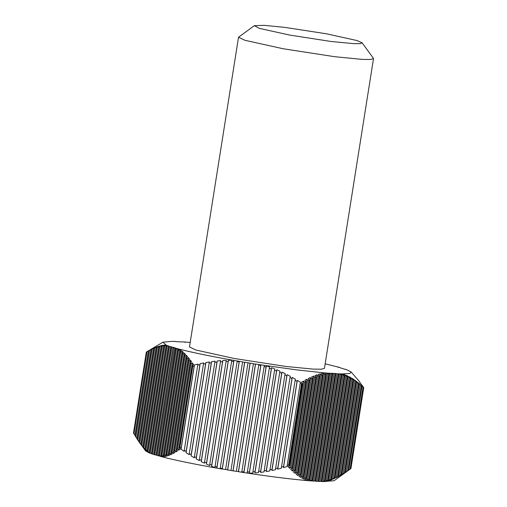<?xml version="1.0" encoding="UTF-8"?>
<svg xmlns="http://www.w3.org/2000/svg" width="507" height="507" viewBox="0 0 507 507"><rect width="100%" height="100%" fill="white"/><g stroke="black" fill="none" stroke-linecap="round" stroke-linejoin="round"><path stroke-width="0.76" d="M331.128 41.485L354.044 43.672L360.515 43.627L362.055 42.74L357.01 40.554L326.457 33.798L285.181 27.429L264.337 25.35L254.33 25.673L259.292 28.354L289.846 35.11L331.128 41.485M362.055 42.74L373.399 58.273L373.507 58.609L370.509 59.477L362.112 59.382L334.74 56.708L283.14 48.742L244.944 40.294L238.531 37.233L254.33 25.673M238.531 37.233L189.479 346.953L195.892 350.014L234.082 358.462L285.682 366.428L313.053 369.102L321.457 369.197L324.455 368.329L373.507 58.609M264.058 366.46L266.055 367.087L249.444 471.935L247.353 471.947L264.324 365.37L297.172 369.939L324.816 372.924L325.671 374.153L324.455 374.375L323.523 373.038L321.508 373.494L322.439 374.825L321.21 375.142L320.278 373.811L318.238 374.419L319.169 375.738L317.927 376.143L316.989 374.831L314.929 375.579L315.867 376.878L314.606 377.373L313.668 376.08L311.583 376.967L312.527 378.247L311.254 378.824L310.309 377.55L308.205 378.571L309.15 379.825L307.869 380.478L306.925 379.223L304.796 380.37L305.746 381.606L304.454 382.322L303.503 381.099L301.361 382.354L302.311 383.565L301.45 384.078L288.635 464.989L287.184 465.439L300.195 383.298L301.45 384.078M143.855 447.77L159.889 346.528L158.945 346.737L143.069 446.94L146.168 450.514L145.154 449.056L145.953 449.779L162.367 346.148L161.435 346.262L145.154 449.056M156.41 347.441L141.028 444.557L141.795 445.488L157.373 347.149L156.41 347.441L157.804 346.528L153.849 348.36L139.032 441.914L139.78 442.941L154.819 347.986M148.101 451.49L147.284 450.881L163.894 346.028L164.813 346.002L148.101 451.49L149.033 452.852L145.572 450.881L139.032 441.914M151.251 349.488L137.067 439.024L137.803 440.146L152.233 349.038L151.251 349.488L152.632 348.62L146.308 352.105L133.493 433.01L133.962 433.853L146.973 351.719M150.3 452.909L167.215 346.116L166.309 346.04L149.464 452.409L150.68 453.473L149.464 452.409M152.544 454.019L169.572 346.477L168.685 346.313L151.688 453.638L152.62 454.133L150.68 453.473M171.892 347.105L154.831 454.823L153.963 454.557L171.024 346.839L174.554 347.694L173.426 347.548L174.402 347.834L157.176 455.318L156.283 455.166L173.318 347.625L174.174 347.992M159.566 455.501L176.411 349.133L175.568 348.67L158.653 455.463L159.566 455.501L160.123 456.325L158.653 455.463M161.999 455.381L178.61 350.533L177.786 349.976L161.074 455.463L161.999 455.381L163.013 456.858L164.553 456.623L163.546 455.159L164.49 454.969L180.765 352.175L179.953 351.528L163.546 455.159M167.018 454.266L182.888 354.063L182.089 353.322L166.055 454.564L167.018 454.266L168.032 455.711L169.63 455.121L168.616 453.695L169.592 453.296L184.973 356.174L184.187 355.35L168.616 453.695M172.203 452.06L187.02 358.506L186.253 357.6L171.214 452.555L172.203 452.06L173.229 453.461L174.877 452.548L173.85 451.173L174.858 450.584L189.041 361.047L188.281 360.065L173.85 451.173M177.545 448.879L191.025 363.779L190.277 362.72L176.525 449.551L177.545 448.879L178.578 450.216L180.277 449.031L179.237 447.706L179.915 447.212L192.736 366.301L194.168 365.965L181.157 448.099L179.915 447.212M192.736 366.301L192.248 365.566L179.237 447.706M277.785 468.031L291.962 378.488L290.036 377.442L275.605 468.544L277.785 468.031L277.703 469.171L281.303 468.227L295.131 380.275L297.045 381.397L283.565 466.497L281.379 467.105M243.911 471.878L260.756 365.509L258.747 364.983L241.833 471.776L243.911 471.878L243.861 472.575L241.795 472.258L241.833 471.776M249.032 362.955L250.052 363.126L232.986 470.851L230.945 470.515L248.012 362.79L249.032 362.955M253.399 363.76L236.37 471.301L238.429 471.516L255.427 364.191L253.399 363.76L255.427 364.191M266.321 470.382L281.702 373.266L279.75 372.372L264.179 470.711L266.321 470.382L266.238 471.573L269.787 470.933L284.909 374.8L286.848 375.776L272.031 469.33L269.87 469.755M255.027 471.7L271.308 368.912L269.325 368.19L252.917 471.821L255.027 471.7L254.932 472.93L258.431 472.632L274.56 370.167L276.524 370.972L260.655 471.18L258.526 471.409M201.374 460.445L216.952 362.106L214.822 362.328L199.441 459.45L201.374 460.445L201.285 461.649L204.486 463.221L204.581 462.01L206.526 462.904L222.567 361.662L220.45 361.802L204.581 462.01M191.19 454.747L205.62 363.639L203.465 364.02L189.288 453.556L191.19 454.747L191.114 455.894L194.257 457.796L209.163 363.069L211.305 362.765L196.266 457.72L194.346 456.623M222.262 468.576L239.177 361.783L237.105 361.643L220.26 468.012L222.262 468.576L222.224 469.057L220.203 468.709L220.26 468.012M242.574 362.087L225.577 469.412L227.599 469.862L244.634 362.321L242.574 362.087L244.634 362.321M211.73 465.09L228.144 361.459L226.04 361.51L209.759 464.298L211.73 465.09L211.634 466.326L214.886 467.549L231.591 361.453L233.676 361.497L216.971 466.979L214.987 466.301M311.944 480.528L328.859 373.735L327.661 373.862L310.816 480.23L311.944 480.528L311.444 480.953L310.081 480.845L310.816 480.23M314.98 481.111L332.009 373.57L330.824 373.602L313.827 480.928L314.98 481.111L313.827 480.928M321.21 375.142L304.929 477.93L306.025 478.456L322.439 374.825M324.455 374.375L307.85 479.229L308.966 479.641L325.671 374.153M324.366 481.01L341.217 374.641L340.077 374.381L323.162 481.175L324.366 481.01L323.637 481.625L322.661 481.593L323.162 481.175M327.598 480.363L344.202 375.51L343.081 375.155L326.369 480.642L327.598 480.363L326.28 481.46L328.308 480.896L329.626 479.806L346.04 376.181L347.149 376.631L330.868 479.419L329.626 479.806M330.824 373.602L331.939 373.469L330.919 373.26L335.938 373.545L338.188 374.027L337.035 373.862L319.999 481.403L321.191 481.352L338.188 374.027M333.955 373.602L316.888 481.32L318.06 481.39L335.121 373.665M288.635 464.989L289.301 465.699L302.311 383.565M314.606 377.373L299.225 474.489L300.29 475.224L315.867 376.878M317.927 376.143L302.058 476.346L303.135 476.979L319.169 375.738M307.869 380.478L293.686 470.014L294.719 470.933L309.15 379.825M311.254 378.824L296.437 472.378L297.489 473.202L312.527 378.247M347.872 470.686L361.352 385.586L360.306 384.737L346.554 471.561L347.872 470.686L346.579 471.649L350.933 468.563L363.747 387.652L360.014 382.62M357.517 382.601L343.087 473.709L344.392 472.923L358.576 383.387L354.824 380.104L355.768 381.378L354.704 380.668L339.665 475.623L340.951 474.932L355.768 381.378M363.747 387.652L363.063 387.05L350.052 469.19M334.189 478.19L350.058 377.988L348.962 377.449L332.928 478.69L334.189 478.19L332.877 479.254L336.274 477.29L351.852 378.944L352.929 379.572L337.548 476.688L336.274 477.29M345.178 369.369L340.565 367.955M343.081 375.155L342.225 373.919L349.767 373.507L351.218 372.037L358.018 379.958M360.052 382.398L358.037 379.857M323.143 481.523L334.094 480.737L350.933 468.563M181.88 341.959L175.682 341.629M175.891 341.477L171.708 341.363L162.88 342.206L146.308 352.105M175.568 348.67L176.1 348.303L177.184 348.594L176.411 349.133M177.786 349.976L179.066 349.089C192.73 352.593 211.02 356.364 233.942 360.401L233.676 361.497M179.953 351.528L181.354 350.578L180.004 349.57L178.61 350.533M182.089 353.322L183.483 352.384L182.165 351.231L180.765 352.175M184.187 355.35L185.581 354.431L184.282 353.132L182.888 354.063M186.253 357.6L187.641 356.706L186.361 355.261L184.973 356.174M188.281 360.065L189.662 359.184L188.408 357.619L187.02 358.506M190.277 362.72L191.659 361.871L190.423 360.179L189.041 361.047M192.248 365.566L193.623 364.736L192.407 362.93L191.025 363.779M203.465 364.02L203.744 362.923L200.183 363.627L199.91 364.71L197.743 365.16L198.015 364.089L194.435 364.907L194.168 365.965M209.163 363.069L209.442 361.954L205.899 362.53L205.62 363.639M214.822 362.328L215.101 361.187L211.584 361.637L211.305 362.765M220.45 361.802L220.735 360.648L217.237 360.959L216.952 362.106M226.04 361.51L226.325 360.331L222.852 360.502L222.567 361.662M231.591 361.453L231.883 360.262L228.429 360.281L228.144 361.459M237.105 361.643L237.263 360.978L239.285 361.326L239.177 361.783M158.945 346.737L160.332 345.806L157.373 347.149M161.435 346.262L162.829 345.318L161.283 345.597L159.889 346.528M163.894 346.028L165.288 345.071L163.767 345.197L162.367 346.148M162.88 342.206L166.093 345.121L164.813 346.002M153.849 348.36L152.233 349.038M166.309 346.04L167.088 345.508L167.741 345.749L167.215 346.116M168.685 346.313L169.572 346.477M327.661 373.862L327.148 373.114L328.511 373.222L328.859 373.735M258.747 364.983L258.862 364.527L260.921 364.85L260.756 365.509M269.325 368.19L269.616 367.011L266.34 365.902L266.055 367.087M274.56 370.167L274.845 369.001L271.594 367.733L271.308 368.912M279.75 372.372L280.035 371.225L276.809 369.812L276.524 370.972M284.909 374.8L285.194 373.672L281.987 372.125L281.702 373.266M290.036 377.442L290.315 376.333L287.127 374.654L286.848 375.776M295.131 380.275L295.404 379.198L292.241 377.392L291.962 378.488M300.195 383.298L300.467 382.24L297.317 380.326L297.045 381.397M346.953 369.907L345.014 369.134M340.077 374.381L339.722 373.868L340.698 373.893L341.217 374.641M351.218 372.037L346.845 369.78M346.04 376.181L345.109 374.844L343.271 374.172L344.202 375.51M348.962 377.449L348.03 376.131L346.218 375.3L347.149 376.631M351.852 378.944L350.914 377.645L349.12 376.676L350.058 377.988M354.704 380.668L353.759 379.388L351.991 378.279L352.929 379.572M360.306 384.737L357.631 382.139L358.576 383.387M363.063 387.05L361.352 385.586M338.226 367.467L337.827 366.979L325.164 363.836M340.508 367.733L337.827 366.979M190.188 342.453L185.423 342.06L184.935 342.402M185.423 342.06L181.988 341.813M141.795 445.488L143.069 446.94M139.78 442.941L141.028 444.557M137.803 440.146L139.038 441.838M148.621 350.806L135.141 435.906L137.105 438.802M133.962 433.853L135.198 435.545M145.953 449.779L148.298 452.358L147.284 450.881M344.392 472.923L346.554 471.561M340.951 474.932L343.087 473.709M337.548 476.688L336.242 477.727L339.665 475.623M330.868 479.419L329.55 480.497L331.616 479.755L332.928 478.69M325.164 481.65L326.369 480.642M321.191 481.352L319.999 481.403M308.966 479.641L307.755 480.649C291.037 479.191 270.877 476.669 247.264 473.101L247.353 471.947M306.025 478.456L304.713 479.54L306.532 480.325L307.85 479.229M303.135 476.979L301.823 478.044L303.617 479.007L304.929 477.93M300.29 475.224L298.978 476.269L300.746 477.41L302.058 476.346M297.489 473.202L296.177 474.229L297.92 475.528L299.225 474.489M294.719 470.933L293.42 471.935L295.131 473.392L296.437 472.378M289.301 465.699L288.008 466.643L289.674 468.386L290.974 467.422L291.994 468.43L290.695 469.4L292.387 471.003L293.686 470.014M283.565 466.497L283.495 467.612L287.114 466.535L287.184 465.439M272.031 469.33L271.948 470.496L275.523 469.697L275.605 468.544M260.655 471.18L260.56 472.391L264.09 471.916L264.179 470.711M249.444 471.935L249.349 473.183L252.822 473.063L252.917 471.821M238.429 471.516L236.37 471.301M157.176 455.318L156.283 455.166M216.971 466.979L216.882 468.132C193.959 464.095 175.669 460.324 162.006 456.82L161.074 455.463M206.526 462.904L206.438 464.127L209.664 465.527L209.759 464.298M196.266 457.72L196.177 458.898L199.352 460.641L199.441 459.45M181.157 448.099L181.088 449.196L184.187 451.376L184.263 450.26L186.158 451.534L186.082 452.656L189.206 454.697L189.288 453.556M174.858 450.584L175.885 451.952L177.558 450.9L176.525 449.551M169.592 453.296L170.612 454.716L172.234 453.961L171.214 452.555M164.49 454.969L165.504 456.427L167.069 456.015L166.055 454.564M227.599 469.862L225.577 469.412M135.863 437.11L149.616 350.286M186.158 451.534L199.91 364.71M197.743 365.16L184.263 450.26M291.994 468.43L305.746 381.606M304.454 382.322L290.974 467.422M362.036 385.13L361.985 385.466M340.698 373.893L342.225 373.919M338.036 373.805L339.722 373.868M328.511 373.222L330.678 373.38M324.816 372.924L327.148 373.114M264.331 365.363L260.972 364.812L243.911 472.543L247.27 473.094M255.471 363.994L258.862 364.527M250.052 363.12L253.424 363.665M244.653 362.232L248.012 362.79M239.285 361.326L242.625 361.89M233.942 360.401L237.263 360.978M177.184 348.594L179.066 349.089M174.402 347.834L176.1 348.303M169.68 346.408L171.024 346.832M167.741 345.749L168.913 346.154M166.093 345.121L167.088 345.508M321.127 481.403L322.661 481.593M318.085 481.232L319.904 481.485M314.986 481.054L316.888 481.327M311.558 480.858L313.611 481.111M307.66 480.63L310.081 480.845M238.41 471.719L241.871 472.207M232.986 470.851L236.465 471.326M227.592 469.964L231.059 470.439M222.224 469.057L225.659 469.558M216.882 468.132L220.253 468.677M160.123 456.325L162.107 456.832M157.341 455.559L158.919 455.856M154.831 454.83L156.302 455.058M152.62 454.133L153.995 454.348M149.033 452.852L149.939 453.112M239.355 361.282L222.294 469.007M233.955 360.395L216.888 468.126M250.166 363.044L233.1 470.775M244.761 362.163L227.7 469.894M255.566 363.931L238.505 471.656M177.729 348.664L160.668 456.395M175.422 347.96L158.361 455.685M173.115 347.251L156.055 454.982M170.808 346.547L153.748 454.278M168.501 345.844L151.441 453.569M166.195 345.134L149.134 452.865M335.938 373.545L318.878 481.276M332.846 373.367L315.779 481.099M342.13 373.9L325.069 481.631M339.037 373.722L321.97 481.454M329.746 373.19L312.686 480.921M326.654 373.013L309.587 480.744M228.429 360.281L211.634 466.326M222.852 360.502L206.438 464.127M205.899 362.53L191.114 455.894M200.183 363.627L186.082 452.656M217.237 360.959L201.285 461.649M211.584 361.637L196.177 458.898M194.435 364.907L181.088 449.196M192.407 362.93L178.578 450.216M190.423 360.179L175.885 451.952M188.408 357.619L173.229 453.461M186.361 355.261L170.612 454.716M184.282 353.132L168.032 455.711M182.165 351.231L165.504 456.427M180.004 349.57L163.013 456.858M271.594 367.733L254.932 472.93M266.34 365.902L249.349 473.183M281.987 372.125L266.238 471.573M276.809 369.812L260.56 472.391M310.309 377.55L295.131 473.392M306.925 379.223L292.387 471.003M316.989 374.831L300.746 477.41M313.668 376.08L297.92 475.528M292.241 377.392L277.703 469.171M287.127 374.654L271.948 470.496M297.317 380.326L283.495 467.612M303.503 381.099L289.674 468.386M323.523 373.038L306.532 480.325M320.278 373.811L303.617 479.007M350.914 377.645L334.962 478.335M353.759 379.388L338.353 476.65M345.109 374.844L328.308 480.896M348.03 376.131L331.616 479.755M362.112 385.84L348.759 470.128M356.573 381.346L341.788 474.71M359.355 383.501L345.254 472.53M163.767 345.197L146.967 451.243M161.283 345.597L144.869 449.221M148.348 350.888L134.995 435.177M150.997 349.431L136.896 438.46M153.621 348.157L138.829 441.521M156.207 347.086L140.8 444.347M158.761 346.23L142.816 446.921M334.094 480.737L348.746 470.141"/></g></svg>
